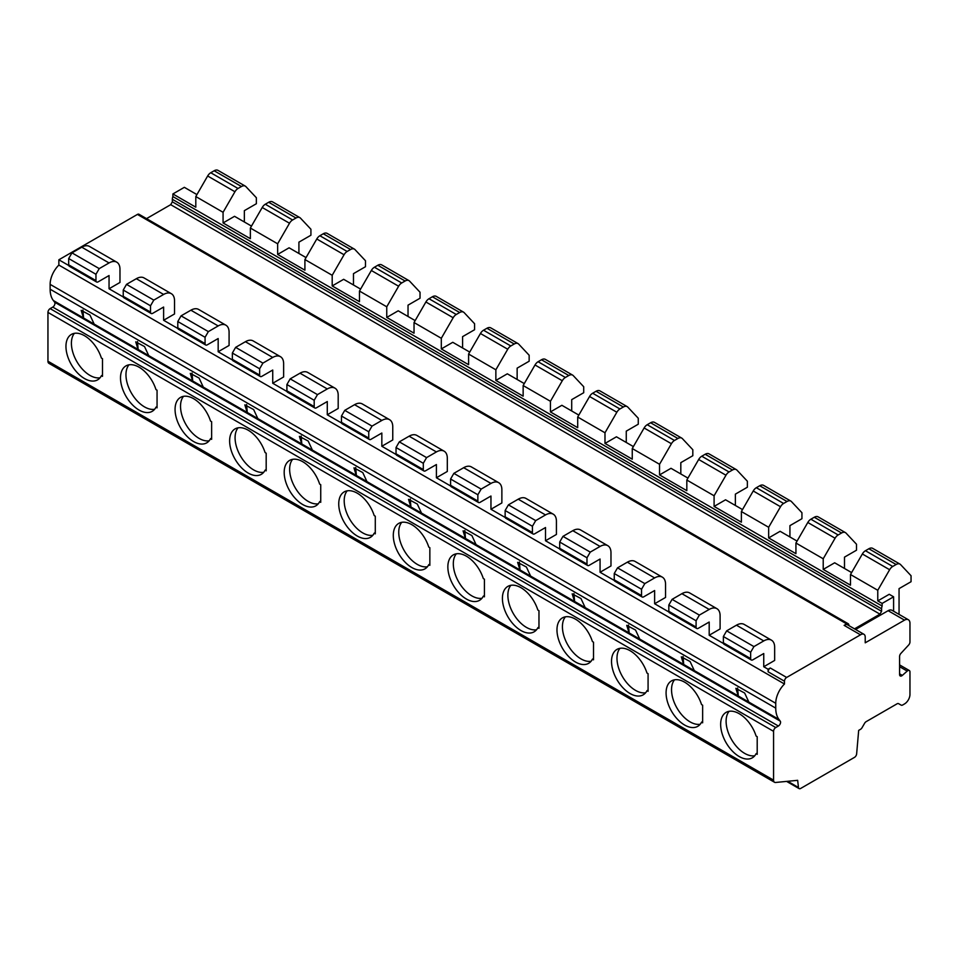 <?xml version="1.0" encoding="UTF-8"?>
<svg xmlns="http://www.w3.org/2000/svg" width="959" height="959" viewBox="0 0 959 959"><rect width="100%" height="100%" fill="white"/><g stroke="black" fill="none" stroke-linecap="round" stroke-linejoin="round"><path stroke-width="1.44" d="M82.918 310.021L83.577 318.016L53.368 300.539A30.868 17.813 120 0 1 50.132 289.21L50.132 284.367A18.521 10.693 120 0 1 58.859 265.068L784.474 684.007A18.521 10.693 120 0 0 775.747 703.295L775.747 708.138A30.868 17.813 120 0 0 778.984 719.466L780.242 721.12A3.081 1.786 -60 0 1 780.29 723.637A3.081 1.786 -60 0 1 778.384 726.023L775.747 727.545A3.081 1.786 120 0 0 773.565 731.333L773.565 780.146A4.627 2.673 120 0 0 774.524 782.268A4.627 2.673 120 0 0 775.579 782.472L797.66 780.326L798.475 787.507A3.081 1.786 120 0 0 799.099 788.61A3.081 1.786 120 0 0 800.633 788.466L854.469 757.382A3.081 1.786 120 0 0 856.639 753.87L858.677 730.386L860.499 729.331A3.081 1.786 120 0 0 862.045 727.701L864.586 723.302A3.081 1.786 -60 0 1 866.121 721.671L897.049 703.822A3.081 1.786 -60 0 1 898.595 703.666L901.136 705.129A3.081 1.786 120 0 0 902.683 704.985L904.505 703.93A7.72 4.459 120 0 0 909.959 694.484L909.959 671.935A3.081 1.786 120 0 0 909.324 670.521A3.081 1.786 120 0 0 907.214 671.084L902.335 675.4A3.081 1.786 -60 0 1 900.237 675.975A3.081 1.786 -60 0 1 899.59 674.561L899.59 656.459A3.081 1.786 -60 0 1 900.897 653.403L908.653 645.011A3.081 1.786 120 0 0 909.959 641.943L909.959 623.29A7.72 4.459 120 0 0 908.365 619.754L891.99 610.308A7.72 4.459 120 0 0 888.13 610.691L855.596 629.476M893.596 611.231L893.596 596.81L882.136 603.427L882.136 606.04A6.174 3.572 120 0 0 881.597 608.785L881.597 611.303L879.954 614.156L854.505 628.852M908.365 619.754A7.72 4.459 120 0 0 904.505 620.137L865.222 642.818L865.222 637.136A6.198 3.584 120 0 0 863.939 634.295L847.576 624.848A6.198 3.584 120 0 0 844.807 624.98L844.136 625.364L860.499 634.822L786.656 677.45A3.081 1.786 120 0 0 784.474 681.226L784.474 684.007M848.859 625.592L848.859 625.16A3.081 1.786 120 0 0 848.212 623.746A3.081 1.786 120 0 0 846.677 623.901L844.807 624.98M768.111 671.779L768.111 669.262L770.293 668.003A3.081 1.786 120 0 0 768.111 671.779L784.474 681.226M898.595 703.666L901.136 705.129M53.368 300.539L54.627 302.181A3.081 1.786 -60 0 1 54.675 304.71A3.081 1.786 -60 0 1 52.769 307.096L50.132 308.618A3.081 1.786 120 0 0 47.95 312.406L47.95 361.219A4.627 2.673 120 0 0 48.909 363.341L774.524 782.268M701.544 704.553A26.229 15.14 -120 0 0 671.516 680.89A26.229 15.14 -120 0 0 671.516 711.182A26.229 15.14 -120 0 0 697.756 726.335A26.229 15.14 -120 0 0 701.544 722.187L702.635 722.822L702.635 705.189L701.544 704.553M646.977 673.05A26.229 15.14 -120 0 0 616.961 649.399A26.229 15.14 -120 0 0 616.961 679.691A26.229 15.14 -120 0 0 643.189 694.831A26.229 15.14 -120 0 0 646.977 690.696L648.08 691.331L648.08 673.686L646.977 673.05M592.422 641.559A26.229 15.14 -120 0 0 562.406 617.896A26.229 15.14 -120 0 0 562.406 648.188A26.229 15.14 -120 0 0 588.634 663.328A26.229 15.14 -120 0 0 592.422 659.193L593.525 659.828L593.525 642.194L592.422 641.559M537.867 610.056A26.229 15.14 -120 0 0 507.85 586.393A26.229 15.14 -120 0 0 507.85 616.685A26.229 15.14 -120 0 0 534.079 631.837A26.229 15.14 -120 0 0 537.867 627.701L538.97 628.337L538.97 610.691L537.867 610.056M483.312 578.553A26.229 15.14 -120 0 0 453.295 554.901A26.229 15.14 -120 0 0 453.283 585.194A26.229 15.14 -120 0 0 479.524 600.334A26.229 15.14 -120 0 0 483.312 596.198L484.415 596.834L484.415 579.188L483.312 578.553M428.757 547.062A26.229 15.14 -120 0 0 398.728 523.398A26.229 15.14 -120 0 0 398.728 553.691A26.229 15.14 -120 0 0 424.969 568.843A26.229 15.14 -120 0 0 428.757 564.695L429.848 565.331L429.848 547.697L428.757 547.062M374.19 515.558A26.229 15.14 -120 0 0 344.173 491.907A26.229 15.14 -120 0 0 344.173 522.199A26.229 15.14 -120 0 0 370.402 537.34A26.229 15.14 -120 0 0 374.19 533.204L375.293 533.839L375.293 516.194L374.19 515.558M319.635 484.067A26.229 15.14 -120 0 0 289.618 460.404A26.229 15.14 -120 0 0 289.618 490.696A26.229 15.14 -120 0 0 315.847 505.837A26.229 15.14 -120 0 0 319.635 501.701L320.738 502.336L320.738 484.703L319.635 484.067M265.08 452.564A26.229 15.14 -120 0 0 235.063 428.901A26.229 15.14 -120 0 0 235.063 459.193A26.229 15.14 -120 0 0 261.292 474.345A26.229 15.14 -120 0 0 265.08 470.198L266.182 470.833L266.182 453.199L265.08 452.564M210.524 421.061A26.229 15.14 -120 0 0 180.508 397.41A26.229 15.14 -120 0 0 180.496 427.702A26.229 15.14 -120 0 0 206.736 442.842A26.229 15.14 -120 0 0 210.524 438.707L211.627 439.342L211.627 421.696L210.524 421.061M155.969 389.57A26.229 15.14 -120 0 0 125.941 365.906A26.229 15.14 -120 0 0 125.941 396.199A26.229 15.14 -120 0 0 152.181 411.351A26.229 15.14 -120 0 0 155.969 407.203L157.06 407.839L157.06 390.205L155.969 389.57M101.402 358.067A26.229 15.14 -120 0 0 71.386 334.415A26.229 15.14 -120 0 0 71.386 364.696A26.229 15.14 -120 0 0 97.614 379.848A26.229 15.14 -120 0 0 101.402 375.712L102.505 376.348L102.505 358.702L101.402 358.067M756.1 753.69A26.229 15.14 -120 0 1 752.312 757.826A26.229 15.14 -120 0 1 726.083 742.686A26.229 15.14 -120 0 1 726.083 712.393A26.229 15.14 -120 0 1 756.1 736.044L757.202 736.68L757.202 754.325L756.1 753.69L757.202 753.055M737.615 687.999L738.274 695.994L778.984 719.466M729.092 711.314A26.229 15.14 -120 0 0 731.537 739.533A26.229 15.14 -120 0 0 754.745 755.752M748.859 702.096L744.663 693.045L735.865 688.346L738.274 695.994M694.304 670.593L683.623 664.419L681.31 656.843L690.096 661.542L694.304 670.593L738.178 695.91M639.749 639.102L629.068 632.916L626.754 625.352L635.541 630.051L639.749 639.102L683.623 664.419M585.182 607.598L574.513 601.425L572.187 593.849L580.986 598.548L585.182 607.598L629.068 632.916M530.627 576.095L519.958 569.922L517.632 562.358L526.431 567.045L530.627 576.095L574.513 601.425M476.072 544.604L465.391 538.419L463.077 530.854L471.876 535.554L476.072 544.604L519.958 569.922M421.516 513.101L410.836 506.927L408.522 499.351L417.309 504.05L421.516 513.101L465.391 538.419M366.961 481.61L356.28 475.424L353.967 467.86L362.754 472.559L366.961 481.61L410.836 506.927M312.394 450.107L301.725 443.933L299.4 436.357L308.199 441.056L312.394 450.107L356.28 475.424M257.839 418.603L247.158 412.43L244.845 404.854L253.644 409.553L257.839 418.603L301.725 443.933M203.284 387.112L192.603 380.927L190.29 373.363L199.088 378.062L203.284 387.112L247.158 412.43M148.729 355.609L138.048 349.436L135.734 341.86L144.521 346.559L148.729 355.609L192.603 380.927M83.577 318.016L94.174 324.106L89.966 315.055L81.179 310.368L83.493 317.932M58.859 265.068L58.859 259.793L68.772 265.511M109.05 288.767L119.971 282.461L119.971 269.251A15.428 8.907 120 0 0 116.77 262.179A15.428 8.907 120 0 0 109.05 262.946L99.233 268.616L95.96 274.286L95.96 280.591A3.081 1.786 120 0 0 96.595 281.994A3.081 1.786 120 0 0 98.142 281.85L109.05 275.545L109.05 288.767L123.339 297.014M163.617 320.27L174.526 313.965L174.526 300.742A15.428 8.907 120 0 0 171.325 293.682A15.428 8.907 120 0 0 163.617 294.449L153.788 300.119L150.515 305.789L150.515 312.083A3.081 1.786 120 0 0 151.162 313.497A3.081 1.786 120 0 0 152.697 313.341L163.617 307.048L163.617 320.27L177.894 328.517M218.172 351.761L229.081 345.456L229.081 332.246A15.428 8.907 120 0 0 225.88 325.185A15.428 8.907 120 0 0 218.172 325.94L208.355 331.61L205.07 337.28L205.07 343.586A3.081 1.786 120 0 0 205.717 345A3.081 1.786 120 0 0 207.264 344.844L218.172 338.539L218.172 351.761L232.45 360.009M272.728 383.264L283.636 376.959L283.636 363.737A15.428 8.907 120 0 0 280.448 356.676A15.428 8.907 120 0 0 272.728 357.443L262.91 363.113L259.637 368.783L259.637 375.077A3.081 1.786 120 0 0 260.273 376.491A3.081 1.786 120 0 0 261.819 376.348L272.728 370.042L272.728 383.264L287.005 391.512M327.283 414.767L338.191 408.462L338.191 395.24A15.428 8.907 120 0 0 335.003 388.179A15.428 8.907 120 0 0 327.283 388.946L317.465 394.617L314.192 400.275L314.192 406.58A3.081 1.786 120 0 0 314.828 407.995A3.081 1.786 120 0 0 316.374 407.839L327.283 401.545L327.283 414.767L341.56 423.003M381.838 446.259L392.758 439.953L392.758 426.743A15.428 8.907 120 0 0 389.558 419.67A15.428 8.907 120 0 0 381.838 420.438L372.02 426.108L368.747 431.778L368.747 438.083A3.081 1.786 120 0 0 369.383 439.486A3.081 1.786 120 0 0 370.929 439.342L381.838 433.036L381.838 446.259L396.127 454.506M436.405 477.762L447.314 471.456L447.314 458.234A15.428 8.907 120 0 0 444.113 451.174A15.428 8.907 120 0 0 436.405 451.941L426.575 457.611L423.303 463.281L423.303 469.574A3.081 1.786 120 0 0 423.95 470.989A3.081 1.786 120 0 0 425.484 470.833L436.405 464.54L436.405 477.762L450.682 486.009M490.96 509.265L501.869 502.948L501.869 489.737A15.428 8.907 120 0 0 498.668 482.677A15.428 8.907 120 0 0 490.96 483.432L481.142 489.102L477.858 494.772L477.858 501.077A3.081 1.786 120 0 0 478.505 502.492A3.081 1.786 120 0 0 480.051 502.336L490.96 496.031L490.96 509.265L505.237 517.5M545.515 540.756L556.424 534.451L556.424 521.24A15.428 8.907 120 0 0 553.235 514.168A15.428 8.907 120 0 0 545.515 514.935L535.697 520.605L532.425 526.275L532.425 532.569A3.081 1.786 120 0 0 533.06 533.983A3.081 1.786 120 0 0 534.607 533.839L545.515 527.534L545.515 540.756L559.792 549.004M600.07 572.259L610.979 565.954L610.979 552.732A15.428 8.907 120 0 0 607.79 545.671A15.428 8.907 120 0 0 600.07 546.438L590.253 552.108L586.98 557.778L586.98 564.072A3.081 1.786 120 0 0 587.615 565.486A3.081 1.786 120 0 0 589.162 565.331L600.07 559.037L600.07 572.259L614.347 580.495M654.625 603.75L665.546 597.445L665.546 584.235A15.428 8.907 120 0 0 662.345 577.162A15.428 8.907 120 0 0 654.625 577.929L644.808 583.599L641.535 589.27L641.535 595.575A3.081 1.786 120 0 0 642.17 596.989A3.081 1.786 120 0 0 643.717 596.834L654.625 590.528L654.625 603.75L668.914 611.998M709.192 635.254L720.101 628.948L720.101 615.726A15.428 8.907 120 0 0 716.9 608.665A15.428 8.907 120 0 0 709.192 609.433L699.363 615.103L696.09 620.773L696.09 627.066A3.081 1.786 120 0 0 696.737 628.481A3.081 1.786 120 0 0 698.272 628.325L709.192 622.031L709.192 635.254L723.47 643.501M763.748 653.523L763.748 666.745L774.656 660.439L774.656 647.229A15.428 8.907 120 0 0 771.456 640.168A15.428 8.907 120 0 0 763.748 640.924L753.93 646.594L750.645 652.264L750.645 658.569A3.081 1.786 120 0 0 751.293 659.984A3.081 1.786 120 0 0 752.839 659.828L763.748 653.523M768.111 669.262L763.748 666.745M844.495 568.459L844.495 557.131L856.495 550.214L856.495 544.221L846.03 533.096A7.72 4.459 120 0 0 845.43 532.617A7.72 4.459 120 0 0 841.57 533L838.166 534.966A6.174 3.572 120 0 0 835.073 538.227L823.218 558.773L823.218 569.418L834.666 562.789L851.616 572.583M823.218 569.418L850.489 585.17L850.489 574.525L862.357 553.978A6.174 3.572 120 0 1 865.45 550.718L868.854 548.752A7.72 4.459 120 0 1 872.702 548.368L899.986 564.12A7.72 4.459 120 0 0 896.126 564.503L892.721 566.469A6.174 3.572 120 0 0 889.628 569.73L877.773 590.276L877.773 600.909L889.233 594.292L893.596 596.81M789.928 536.968L789.928 525.64L801.94 518.711L801.94 512.729L791.475 501.605A7.72 4.459 120 0 0 790.875 501.113A7.72 4.459 120 0 0 787.015 501.497L783.611 503.463A6.174 3.572 120 0 0 780.518 506.724L768.65 527.282L768.65 537.927L780.111 531.298L797.061 541.08M768.65 537.927L795.934 553.667L795.934 543.034L807.802 522.475A6.174 3.572 120 0 1 810.882 519.215L814.287 517.249A7.72 4.459 120 0 1 818.147 516.865L845.43 532.617M735.373 505.465L735.373 494.137L747.373 487.22L747.373 481.226L736.92 470.102A7.72 4.459 120 0 0 736.308 469.622A7.72 4.459 120 0 0 732.46 470.006L729.056 471.972A6.174 3.572 120 0 0 725.963 475.232L714.095 495.779L714.095 506.424L725.555 499.795L742.506 509.577M714.095 506.424L741.379 522.176L741.379 511.531L753.235 490.984A6.174 3.572 120 0 1 756.327 487.711L759.732 485.757A7.72 4.459 120 0 1 763.592 485.374L790.875 501.113M680.818 473.974L680.818 462.646L692.818 455.717L692.818 449.723L682.364 438.599A7.72 4.459 120 0 0 681.753 438.119A7.72 4.459 120 0 0 677.893 438.503L674.489 440.469A6.174 3.572 120 0 0 671.408 443.729L659.54 464.288L659.54 474.921L671 468.304L687.939 478.085M659.54 474.921L686.824 490.672L686.824 480.027L714.095 495.779M626.263 442.471L626.263 431.142L638.262 424.214L638.262 418.232L627.797 407.107A7.72 4.459 120 0 0 627.198 406.628A7.72 4.459 120 0 0 623.338 407.012L619.934 408.966A6.174 3.572 120 0 0 616.841 412.238L604.985 432.785L604.985 443.43L616.445 436.801L633.384 446.582M604.985 443.43L632.257 459.181L632.257 448.536L659.54 464.288M571.708 410.967L571.708 399.639L583.707 392.722L583.707 386.729L573.242 375.604A7.72 4.459 120 0 0 572.643 375.125A7.72 4.459 120 0 0 568.783 375.508L565.378 377.474A6.174 3.572 120 0 0 562.286 380.735L550.43 401.282L550.43 411.926L561.878 405.297L578.828 415.091M550.43 411.926L577.702 427.678L577.702 417.033L604.985 432.785M517.141 379.476L517.141 368.148L529.152 361.219L529.152 355.238L518.687 344.101A7.72 4.459 120 0 0 518.088 343.622A7.72 4.459 120 0 0 514.228 344.005L510.823 345.971A6.174 3.572 120 0 0 507.731 349.232L495.863 369.79L495.863 380.435L507.323 373.806L524.273 383.588M495.863 380.435L523.146 396.175L523.146 385.542L550.43 401.282M462.586 347.973L462.586 336.645L474.585 329.728L474.585 323.734L464.132 312.61A7.72 4.459 120 0 0 463.521 312.131A7.72 4.459 120 0 0 459.673 312.514L456.268 314.48A6.174 3.572 120 0 0 453.175 317.741L441.308 338.287L441.308 348.932L452.768 342.303L469.718 352.085M441.308 348.932L468.591 364.684L468.591 354.039L495.863 369.79M408.031 316.47L408.031 305.154L420.03 298.225L420.03 292.231L409.577 281.107A7.72 4.459 120 0 0 408.966 280.627A7.72 4.459 120 0 0 405.106 281.011L401.701 282.977A6.174 3.572 120 0 0 398.62 286.238L386.753 306.796L386.753 317.429L398.213 310.8L415.151 320.594M386.753 317.429L414.036 333.181L414.036 322.536L441.308 338.287M353.475 284.979L353.475 273.651L365.475 266.722L365.475 260.74L355.01 249.616A7.72 4.459 120 0 0 354.41 249.136A7.72 4.459 120 0 0 350.55 249.508L347.146 251.474A6.174 3.572 120 0 0 344.053 254.746L332.198 275.293L332.198 285.938L343.658 279.309L360.596 289.091M332.198 285.938L359.469 301.689L359.469 291.045L386.753 306.796M298.92 253.476L298.92 242.148L310.92 235.231L310.92 229.237L300.455 218.113A7.72 4.459 120 0 0 299.855 217.633A7.72 4.459 120 0 0 295.995 218.017L292.591 219.983A6.174 3.572 120 0 0 289.498 223.243L277.642 243.79L277.642 254.435L289.091 247.806L306.041 257.587M277.642 254.435L304.914 270.186L304.914 259.541L332.198 275.293M244.353 221.985L244.353 210.656L256.365 203.728L256.365 197.734L245.9 186.609A7.72 4.459 120 0 0 245.3 186.13A7.72 4.459 120 0 0 241.44 186.514L238.036 188.479A6.174 3.572 120 0 0 234.943 191.74L223.075 212.299L223.075 222.944L234.535 216.314L251.486 226.096M223.075 222.944L250.359 238.683L250.359 228.038L277.642 243.79M196.931 194.593L184.344 187.329L172.884 193.958L195.804 207.192L195.804 196.547L223.075 212.299M882.136 603.427L877.773 600.909M58.859 259.793L137.425 214.42A3.081 1.786 120 0 1 138.971 214.265L848.212 623.746M771.456 640.168L744.184 624.417A15.428 8.907 120 0 0 736.464 625.184L726.646 630.854L723.374 636.524L723.374 642.818A3.081 1.786 120 0 0 724.009 644.232L751.293 659.984M716.9 608.665L689.629 592.914A15.428 8.907 120 0 0 681.909 593.681L672.091 599.351L668.819 605.021L668.819 611.315A3.081 1.786 120 0 0 669.454 612.729L696.737 628.481M662.345 577.162L635.062 561.423A15.428 8.907 120 0 0 627.354 562.178L617.536 567.848L614.251 573.518L614.251 579.823A3.081 1.786 120 0 0 614.899 581.238L642.17 596.989M607.79 545.671L580.507 529.919A15.428 8.907 120 0 0 572.799 530.687L562.969 536.357L559.696 542.027L559.696 548.32A3.081 1.786 120 0 0 560.344 549.735L587.615 565.486M553.235 514.168L525.952 498.416A15.428 8.907 120 0 0 518.232 499.183L508.414 504.854L505.141 510.524L505.141 516.829A3.081 1.786 120 0 0 505.777 518.244L533.06 533.983M498.668 482.677L471.396 466.925A15.428 8.907 120 0 0 463.677 467.692L453.859 473.362L450.586 479.032L450.586 485.326A3.081 1.786 120 0 0 451.221 486.74L478.505 502.492M444.113 451.174L416.841 435.422A15.428 8.907 120 0 0 409.121 436.189L399.304 441.859L396.031 447.529L396.031 453.823A3.081 1.786 120 0 0 396.666 455.237L423.95 470.989M389.558 419.67L362.274 403.931A15.428 8.907 120 0 0 354.566 404.686L344.749 410.356L341.464 416.026L341.464 422.332A3.081 1.786 120 0 0 342.111 423.746L369.383 439.486M335.003 388.179L307.719 372.428A15.428 8.907 120 0 0 300.011 373.195L290.181 378.865L286.909 384.535L286.909 390.828A3.081 1.786 120 0 0 287.556 392.243L314.828 407.995M280.448 356.676L253.164 340.924A15.428 8.907 120 0 0 245.444 341.692L235.626 347.362L232.354 353.032L232.354 359.337A3.081 1.786 120 0 0 232.989 360.74L260.273 376.491M225.88 325.185L198.609 309.433A15.428 8.907 120 0 0 190.889 310.201L181.071 315.859L177.799 321.529L177.799 327.834A3.081 1.786 120 0 0 178.434 329.249L205.717 345M171.325 293.682L144.054 277.93A15.428 8.907 120 0 0 136.334 278.697L126.516 284.367L123.243 290.038L123.243 296.331A3.081 1.786 120 0 0 123.879 297.746L151.162 313.497M116.77 262.179L89.487 246.439A15.428 8.907 120 0 0 81.779 247.194L71.961 252.864L68.676 258.534L68.676 264.84A3.081 1.786 120 0 0 69.324 266.254L96.595 281.994M696.09 620.773L668.819 605.021M641.535 589.27L614.251 573.518M586.98 557.778L559.696 542.027M532.425 526.275L505.141 510.524M477.858 494.772L450.586 479.032M423.303 463.281L396.031 447.529M368.747 431.778L341.464 416.026M314.192 400.275L286.909 384.535M259.637 368.783L232.354 353.032M205.07 337.28L177.799 321.529M150.515 305.789L123.243 290.038M95.96 274.286L68.676 258.534M750.645 652.264L723.374 636.524M699.363 615.103L672.091 599.351M644.808 583.599L617.536 567.848M590.253 552.108L562.969 536.357M535.697 520.605L508.414 504.854M481.142 489.102L453.859 473.362M426.575 457.611L399.304 441.859M372.02 426.108L344.749 410.356M317.465 394.617L290.181 378.865M262.91 363.113L235.626 347.362M208.355 331.61L181.071 315.859M153.788 300.119L126.516 284.367M99.233 268.616L71.961 252.864M753.93 646.594L726.646 630.854M898.967 614.335A15.428 8.907 120 0 0 899.051 612.753L899.051 588.634L911.05 581.717L911.05 575.724L900.585 564.599A7.72 4.459 120 0 0 899.986 564.12M882.136 606.04L172.884 196.571A6.174 3.572 120 0 0 172.344 199.304L172.344 201.834L170.702 204.675L146.523 218.628M172.884 193.958L172.884 196.571M768.65 527.282L741.379 511.531M823.218 558.773L795.934 543.034M877.773 590.276L850.489 574.525M863.939 634.295A6.198 3.584 120 0 0 860.499 634.822M879.954 614.156L170.702 204.675M881.597 611.303L172.344 201.834M245.3 186.13L218.017 170.39A7.72 4.459 120 0 0 214.157 170.762L210.752 172.728A6.174 3.572 120 0 0 207.659 175.988L195.804 196.547M736.308 469.622L709.037 453.871A7.72 4.459 120 0 0 705.177 454.254L701.772 456.22A6.174 3.572 120 0 0 698.679 459.481L686.824 480.027M681.753 438.119L654.482 422.368A7.72 4.459 120 0 0 650.622 422.751L647.217 424.717A6.174 3.572 120 0 0 644.124 427.978L632.257 448.536M627.198 406.628L599.914 390.876A7.72 4.459 120 0 0 596.066 391.26L592.662 393.226A6.174 3.572 120 0 0 589.569 396.487L577.702 417.033M572.643 375.125L545.359 359.373A7.72 4.459 120 0 0 541.499 359.757L538.095 361.723A6.174 3.572 120 0 0 535.014 364.983L523.146 385.542M518.088 343.622L490.804 327.882A7.72 4.459 120 0 0 486.944 328.254L483.54 330.22A6.174 3.572 120 0 0 480.447 333.492L468.591 354.039M463.521 312.131L436.249 296.379A7.72 4.459 120 0 0 432.389 296.763L428.985 298.728A6.174 3.572 120 0 0 425.892 301.989L414.036 322.536M408.966 280.627L381.694 264.876A7.72 4.459 120 0 0 377.834 265.259L374.43 267.225A6.174 3.572 120 0 0 371.337 270.486L359.469 291.045M354.41 249.136L327.127 233.385A7.72 4.459 120 0 0 323.279 233.768L319.874 235.734A6.174 3.572 120 0 0 316.782 238.995L304.914 259.541M299.855 217.633L272.572 201.881A7.72 4.459 120 0 0 268.712 202.265L265.307 204.231A6.174 3.572 120 0 0 262.227 207.492L250.359 228.038M683.06 656.495L683.707 664.503M674.537 679.811A26.229 15.14 -120 0 0 676.97 708.03A26.229 15.14 -120 0 0 700.19 724.261M701.544 722.187L702.635 721.552M628.493 625.004L629.152 633M619.982 648.32A26.229 15.14 -120 0 0 622.415 676.539A26.229 15.14 -120 0 0 645.635 692.758M646.977 690.696L648.08 690.06M573.938 593.501L574.597 601.497M565.414 616.817A26.229 15.14 -120 0 0 567.86 645.035A26.229 15.14 -120 0 0 591.08 661.266M592.422 659.193L593.525 658.557M519.382 562.01L520.042 570.006M510.859 585.326A26.229 15.14 -120 0 0 513.305 613.544A26.229 15.14 -120 0 0 536.525 629.763M537.867 627.701L538.97 627.066M464.827 530.507L465.487 538.502M456.304 553.822A26.229 15.14 -120 0 0 458.75 582.041A26.229 15.14 -120 0 0 481.957 598.26M483.312 596.198L484.415 595.563M410.272 499.004L410.92 506.999M401.749 522.319A26.229 15.14 -120 0 0 404.183 550.538A26.229 15.14 -120 0 0 427.402 566.769M428.757 564.695L429.848 564.06M355.705 467.512L356.364 475.508M347.194 490.828A26.229 15.14 -120 0 0 349.627 519.047A26.229 15.14 -120 0 0 372.847 535.266M374.19 533.204L375.293 532.569M301.15 436.009L301.809 444.005M292.627 459.325A26.229 15.14 -120 0 0 295.072 487.544A26.229 15.14 -120 0 0 318.292 503.775M319.635 501.701L320.738 501.066M246.595 404.518L247.254 412.514M238.072 427.822A26.229 15.14 -120 0 0 240.517 456.052A26.229 15.14 -120 0 0 263.737 472.272M265.08 470.198L266.182 469.562M192.04 373.015L192.699 381.011M183.517 396.331A26.229 15.14 -120 0 0 185.962 424.549A26.229 15.14 -120 0 0 209.17 440.768M210.524 438.707L211.627 438.071M137.485 341.512L138.132 349.508M128.962 364.828A26.229 15.14 -120 0 0 131.395 393.046A26.229 15.14 -120 0 0 154.615 409.277M155.969 407.203L157.06 406.568M74.406 333.336A26.229 15.14 -120 0 0 76.84 361.555A26.229 15.14 -120 0 0 100.06 377.774M101.402 375.712L102.505 375.077M899.59 673.817L902.335 675.4M899.59 666.685L907.214 671.084M787.723 781.297L798.475 787.507M47.95 361.219L773.565 780.146M47.95 312.406L773.565 731.333M138.048 349.436L94.174 324.106M54.627 302.181L780.242 721.12M50.132 289.21L775.747 708.138M50.132 284.367L775.747 703.295M770.293 668.003L786.656 677.45M846.677 623.901L137.425 214.42M709.192 609.433L681.909 593.681M654.625 577.929L627.354 562.178M600.07 546.438L572.799 530.687M545.515 514.935L518.232 499.183M490.96 483.432L463.677 467.692M436.405 451.941L409.121 436.189M381.838 420.438L354.566 404.686M327.283 388.946L300.011 373.195M272.728 357.443L245.444 341.692M218.172 325.94L190.889 310.201M163.617 294.449L136.334 278.697M109.05 262.946L81.779 247.194M763.748 640.924L736.464 625.184M696.09 627.066L668.819 611.315M641.535 595.575L614.251 579.823M586.98 564.072L559.696 548.32M532.425 532.569L505.141 516.829M477.858 501.077L450.586 485.326M423.303 469.574L396.031 453.823M368.747 438.083L341.464 422.332M314.192 406.58L286.909 390.828M259.637 375.077L232.354 359.337M205.07 343.586L177.799 327.834M150.515 312.083L123.243 296.331M95.96 280.591L68.676 264.84M750.645 658.569L723.374 642.818M50.132 308.618L775.747 727.545M52.769 307.096L778.384 726.023M888.13 610.691L904.505 620.137M881.597 608.785L172.344 199.304M841.57 533L814.287 517.249M787.015 501.497L759.732 485.757M732.46 470.006L705.177 454.254M677.893 438.503L650.622 422.751M623.338 407.012L596.066 391.26M568.783 375.508L541.499 359.757M514.228 344.005L486.944 328.254M459.673 312.514L432.389 296.763M405.106 281.011L377.834 265.259M350.55 249.508L323.279 233.768M295.995 218.017L268.712 202.265M241.44 186.514L214.157 170.762M896.126 564.503L868.854 548.752M838.166 534.966L810.882 519.215M783.611 503.463L756.327 487.711M729.056 471.972L701.772 456.22M674.489 440.469L647.217 424.717M619.934 408.966L592.662 393.226M565.378 377.474L538.095 361.723M510.823 345.971L483.54 330.22M456.268 314.48L428.985 298.728M401.701 282.977L374.43 267.225M347.146 251.474L319.874 235.734M292.591 219.983L265.307 204.231M238.036 188.479L210.752 172.728M892.721 566.469L865.45 550.718M835.073 538.227L807.802 522.475M780.518 506.724L753.235 490.984M725.963 475.232L698.679 459.481M671.408 443.729L644.124 427.978M616.841 412.238L589.569 396.487M562.286 380.735L535.014 364.983M507.731 349.232L480.447 333.492M453.175 317.741L425.892 301.989M398.62 286.238L371.337 270.486M344.053 254.746L316.782 238.995M289.498 223.243L262.227 207.492M234.943 191.74L207.659 175.988M889.628 569.73L862.357 553.978M899.59 664.899L909.324 670.521M786.608 781.405L799.099 788.61"/></g></svg>
